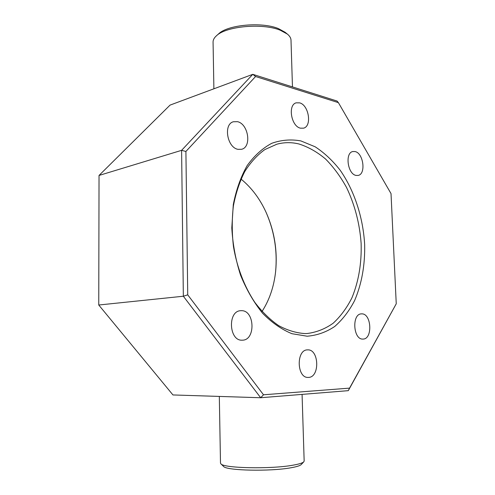 <?xml version="1.0" encoding="UTF-8"?>
<svg xmlns="http://www.w3.org/2000/svg" width="495" height="495" viewBox="0 0 495 495"><rect width="100%" height="100%" fill="white"/><g stroke="black" fill="none" stroke-linecap="round" stroke-linejoin="round"><path stroke-width="0.74" d="M300.855 140.908L315.16 146.792C324.305 152.794 332.646 160.609 340.183 170.231C354.401 190.668 363.12 217.497 364.654 244.555C365.1 265.141 361.74 283.833 354.587 300.632C349.192 310.984 342.571 319.597 334.725 326.471C326.285 332.139 317.103 335.387 307.178 336.216L291.957 333.71C281.667 329.503 271.873 322.678 262.567 313.224C253.824 302.383 246.485 289.68 240.545 275.115C235.645 259.826 232.73 244.097 231.802 227.917L233.294 204.571C236.183 189.808 240.817 176.795 247.197 165.54C254.387 155.609 262.585 148.191 271.78 143.29C281.302 139.924 290.992 139.132 300.855 140.908M305.069 333.581L306.943 333.537C316.429 332.368 325.184 328.915 333.203 323.192C340.64 316.33 346.896 307.841 351.97 297.724C358.665 281.346 361.721 263.229 361.127 243.373C359.673 223.486 354.816 204.862 346.556 187.512C340.554 176.641 333.587 167.168 325.648 159.099C317.264 152.021 308.379 146.984 298.992 143.989C291.561 142.158 284.198 142.226 276.903 144.194L264.868 149.564C257.295 155.022 250.594 162.348 244.778 171.542C239.623 181.696 235.83 193.143 233.399 205.877C231.846 219.118 231.864 232.693 233.467 246.609C236.969 267.331 244.425 286.698 254.795 302.334C262.152 311.992 270.14 319.77 278.747 325.673C287.527 330.388 296.301 333.024 305.069 333.581M275.591 271.786C277.528 251.262 274.397 231.536 266.205 212.615M241.016 179.066C251.646 187.747 260.098 199.04 266.353 212.943C274.515 231.635 277.608 251.126 275.635 271.427C273.983 286.586 269.447 299.939 262.022 311.485M303.806 461.798L301.276 464.502C300.156 465.659 296.783 466.736 291.165 467.732C270.511 471.642 225.98 470.646 223.542 466.401L220.875 463.821C223.332 468.251 271.037 469.279 293.077 465.17C299.067 464.124 302.643 462.998 303.806 461.798L304.159 461.031L302.074 394.391M219.316 396.421L220.492 463.079L220.875 463.821M216.402 35.826L218.629 33.839C227.644 24.762 261.861 21.644 278.382 28.58L285.046 32.218L287.372 34.093L280.275 30.232C262.647 22.844 225.955 26.179 216.402 35.826C214.149 37.861 213.036 39.947 213.067 42.075L213.889 88.797M300.44 128.168L303.509 128.174C312.178 126.336 308.905 105.039 299.624 102.855L296.202 102.836C287.583 104.829 291.196 126.398 300.44 128.168M238.046 149.342L241.616 149.273C251.924 147.058 248.41 123.812 237.452 121.671L233.393 121.758C223.177 124.196 227.149 147.702 238.046 149.342M242.166 340.183L242.401 340.176C255.785 340.257 254.82 310.346 241.529 310.681L240.737 310.699C227.477 310.879 228.876 341.098 242.166 340.183M308.515 377.413C320.073 377.301 319.089 348.987 307.624 349.885L307.605 349.885C296.128 349.402 296.592 378.062 308.125 377.425L308.515 377.413M362.891 339.075L363.014 339.069C372.822 339.254 371.572 313.539 361.839 313.867L361.412 313.88C351.654 313.793 353.133 339.824 362.891 339.075M356.078 175.422L358.077 175.44C366.176 174.277 363.516 153.134 355.082 151.563L352.805 151.538C344.737 152.806 347.657 174.221 356.078 175.422M396.248 303.788L348.301 390.66L260.679 397.739L183.342 296.233L181.603 150.338L252.784 74.33L337.046 101.042L338.394 102.638L255.581 76.515L185.91 151.458L187.729 294.841L263.507 394.787L349.557 388.13L396.248 303.788L391.019 193.601L338.394 102.638M255.581 76.515L252.784 74.33L170.051 105.107L99.037 175.447L98.752 305.013L172.953 394.948L260.679 397.739L263.507 394.787M98.752 305.013L183.342 296.233L187.729 294.841M99.037 175.447L181.603 150.338L185.91 151.458M292.465 86.91L291.004 40.169C290.93 38.041 289.724 36.017 287.372 34.093M349.557 388.13L348.301 390.66"/></g></svg>
